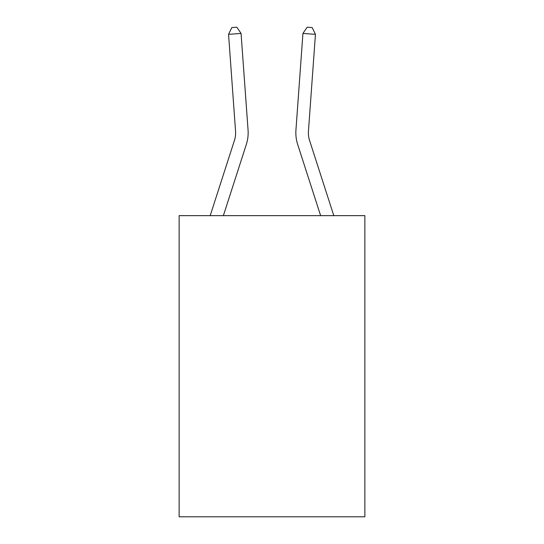 <?xml version="1.0" encoding="UTF-8"?>
<svg xmlns="http://www.w3.org/2000/svg" width="544" height="544" viewBox="0 0 544 544"><rect width="100%" height="100%" fill="white"/><g stroke="black" fill="none" stroke-linecap="round" stroke-linejoin="round"><path stroke-width="0.82" d="M364.854 215.648L364.854 516.8L179.146 516.8L179.146 215.648L364.854 215.648M210.188 215.648L234.403 140.536A25.099 25.099 0 0 0 235.545 131.022L228.555 34.34L241.067 33.436L248.064 130.118A37.645 37.645 0 0 1 246.344 144.384L223.373 215.648M333.812 215.648L309.597 140.536A25.099 25.099 0 0 1 308.455 131.022L315.445 34.34L302.933 33.436L295.936 130.118A37.645 37.645 0 0 0 297.656 144.384L320.627 215.648M302.933 33.436L295.936 130.118L302.933 33.436L295.936 130.118L302.933 33.436L295.936 130.118L302.933 33.436L295.936 130.118L302.933 33.436L295.936 130.118L302.933 33.436L295.936 130.118L302.933 33.436L295.936 130.118L302.933 33.436L295.936 130.118L302.933 33.436L295.936 130.118L302.933 33.436L295.936 130.118L302.933 33.436L295.936 130.118L302.933 33.436L295.936 130.118L302.933 33.436L295.936 130.118L302.933 33.436L307.156 27.2L312.161 27.56L315.445 34.34M309.597 140.536A25.099 25.099 0 0 1 308.455 131.022A25.099 25.099 0 0 0 309.597 140.536A25.099 25.099 0 0 1 308.455 131.022A25.099 25.099 0 0 0 309.597 140.536A25.099 25.099 0 0 1 308.455 131.022A25.099 25.099 0 0 0 309.597 140.536A25.099 25.099 0 0 1 308.455 131.022A25.099 25.099 0 0 0 309.597 140.536A25.099 25.099 0 0 1 308.455 131.022A25.099 25.099 0 0 0 309.597 140.536A25.099 25.099 0 0 1 308.455 131.022A25.099 25.099 0 0 0 309.597 140.536A25.099 25.099 0 0 1 308.455 131.022A25.099 25.099 0 0 0 309.597 140.536A25.099 25.099 0 0 1 308.455 131.022A25.099 25.099 0 0 0 309.597 140.536A25.099 25.099 0 0 1 308.455 131.022A25.099 25.099 0 0 0 309.597 140.536A25.099 25.099 0 0 1 308.455 131.022A25.099 25.099 0 0 0 309.597 140.536A25.099 25.099 0 0 1 308.455 131.022A25.099 25.099 0 0 0 309.597 140.536A25.099 25.099 0 0 1 308.455 131.022A25.099 25.099 0 0 0 309.597 140.536A25.099 25.099 0 0 1 308.455 131.022M234.403 140.536A25.099 25.099 0 0 0 235.545 131.022A25.099 25.099 0 0 1 234.403 140.536A25.099 25.099 0 0 0 235.545 131.022M228.555 34.34L231.839 27.56L236.844 27.2L241.067 33.436"/></g></svg>
